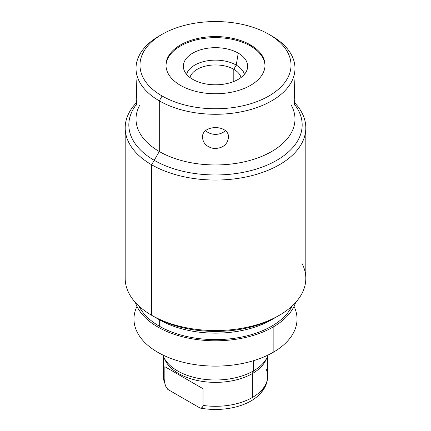 <?xml version="1.0" encoding="UTF-8"?>
<svg xmlns="http://www.w3.org/2000/svg" width="431" height="431" viewBox="0 0 431 431"><rect width="100%" height="100%" fill="white"/><g stroke="black" fill="none" stroke-linecap="round" stroke-linejoin="round"><path stroke-width="0.65" d="M294.987 68.389L294.987 81.491L293.915 99.615L294.987 102.729L294.987 119.064A79.487 45.891 180 0 1 245.918 161.458A79.487 45.891 180 0 1 159.292 151.513L159.292 100.843A79.487 45.891 0 0 0 245.918 110.789A79.487 45.891 0 0 0 294.987 68.389A79.487 45.891 0 0 0 271.708 35.94L271.708 35.94A79.487 45.891 180 0 1 271.708 100.843A79.487 45.891 180 0 1 159.292 100.843L162.094 95.989A75.527 43.606 0 0 0 268.906 95.989A75.527 43.606 0 0 0 268.906 34.324L271.708 35.94L268.906 34.324A75.527 43.606 0 0 0 162.094 34.324A75.527 43.606 0 0 0 162.094 95.989A75.527 43.606 0 0 0 268.906 95.989A75.527 43.606 0 0 0 268.906 34.324A75.527 43.606 0 0 0 162.094 34.324A75.527 43.606 0 0 0 162.094 95.989L159.292 100.843A79.487 45.891 180 0 1 159.292 35.94L162.094 34.324M250.513 44.943A49.517 28.586 180 0 1 250.513 85.37A49.517 28.586 180 0 1 180.487 85.37A49.517 28.586 180 0 1 180.487 44.943A49.517 28.586 180 0 1 250.513 44.943L250.513 46.02A49.517 28.586 180 0 1 265.006 65.695A49.517 28.586 180 0 0 250.513 46.02L250.513 44.943A49.517 28.586 0 0 0 196.552 38.742A49.517 28.586 0 0 0 165.983 65.156A49.517 28.586 0 0 0 180.487 85.37A49.517 28.586 0 0 0 234.448 91.566A49.517 28.586 0 0 0 265.017 65.156A49.517 28.586 0 0 0 250.513 44.943M165.994 65.695A49.517 28.586 180 0 1 196.983 39.722A49.517 28.586 180 0 1 250.513 46.02A49.517 28.586 180 0 0 196.983 39.722A49.517 28.586 180 0 0 165.994 65.695M238.235 53.11A32.153 18.565 0 0 0 192.765 53.11A32.153 18.565 0 0 0 192.765 79.358A32.153 18.565 0 0 0 238.235 79.358A32.153 18.565 0 0 0 238.235 53.11A32.153 18.565 0 0 0 200.991 49.667A32.153 18.565 0 0 0 183.714 69.025A32.153 18.565 0 0 0 192.765 79.358A32.153 18.565 0 0 0 225.532 83.873A32.153 18.565 0 0 0 247.286 69.025A32.153 18.565 0 0 0 238.235 53.11L236.242 65.092L238.235 53.11M186.558 74.321A29.33 16.933 180 0 1 206.519 60.949A29.33 16.933 180 0 1 236.242 65.092A29.33 16.933 180 0 1 244.442 74.321A29.33 16.933 0 0 0 236.242 65.092L233.801 69.321A25.882 14.94 180 0 1 241.048 77.505A25.882 14.94 0 0 0 233.801 69.321L236.242 65.092A29.33 16.933 0 0 0 206.519 60.949A29.33 16.933 0 0 0 186.558 74.321M189.952 77.505A25.882 14.94 180 0 1 207.543 65.668A25.882 14.94 180 0 1 233.801 69.321A25.882 14.94 0 0 0 207.543 65.668A25.882 14.94 0 0 0 189.952 77.505M233.801 81.497L233.801 69.321L233.801 81.497M268.906 34.324L271.708 35.94M228.505 137.381C229.303 124.36 201.697 124.354 202.495 137.381C203.06 143.399 206.88 147.116 213.938 148.533C222.622 148.409 227.476 144.692 228.505 137.381C229.303 124.36 201.697 124.354 202.495 137.381C203.06 143.399 206.88 147.116 213.938 148.533C222.622 148.409 227.476 144.692 228.505 137.381M294.987 102.729L294.276 92.11L294.96 101.317L294.637 105.116L293.915 99.615L294.879 79.643M160.731 35.132A79.487 45.891 0 0 0 136.013 68.389A79.487 45.891 0 0 0 159.292 100.843L159.292 151.513A79.487 45.891 180 0 1 136.013 119.064L136.013 102.729L137.085 99.615L136.013 81.491L136.013 68.389M136.121 79.643L137.085 99.615L136.363 105.116L136.04 101.317L136.724 92.11L136.013 102.729M139.773 105.116A79.487 45.891 0 0 0 159.292 151.513L151.637 164.771A90.316 52.146 180 0 1 136.013 103.144A90.316 52.146 0 0 0 125.184 127.899A90.316 52.146 0 0 0 151.637 164.771L151.637 315.276A90.316 52.146 180 0 1 125.184 278.41L125.184 127.899M151.637 315.276L151.637 164.771A90.316 52.146 0 0 0 250.061 176.074A90.316 52.146 0 0 0 305.816 127.899L305.816 278.41A90.316 52.146 180 0 1 250.061 326.579A90.316 52.146 180 0 1 151.637 315.276L159.292 319.7L151.637 315.276A90.316 52.146 0 0 0 279.363 315.276A90.316 52.146 0 0 0 302.169 263.74M279.363 315.276L271.708 319.7A79.487 45.891 180 0 1 159.292 319.7A79.487 45.891 0 0 0 274.138 318.234M305.816 127.899A90.316 52.146 0 0 0 294.987 103.144A90.316 52.146 180 0 1 269.44 169.722A90.316 52.146 180 0 1 151.637 164.771L159.292 151.513A79.487 45.891 0 0 0 256.849 158.258A79.487 45.891 0 0 0 291.227 105.116M292.051 306.075A79.487 45.891 180 0 1 159.292 326.165L159.292 319.7L159.292 326.165A79.487 45.891 0 0 0 292.051 306.075M295.607 302.487A81.534 47.076 180 0 1 273.152 327.005A81.534 47.076 180 0 1 191.483 338.701A81.534 47.076 180 0 1 135.393 302.487A81.534 47.076 0 0 0 191.483 338.701A81.534 47.076 0 0 0 273.152 327.005A81.534 47.076 0 0 0 295.607 302.487M138.949 306.075A79.487 45.891 0 0 0 159.292 326.165A79.487 45.891 180 0 1 138.949 306.075M297.034 300.833L297.034 319.053A81.534 47.076 180 0 1 273.152 352.337L273.152 327.005L273.152 352.337A81.534 47.076 180 0 1 184.296 362.541A81.534 47.076 180 0 1 133.966 319.053L133.966 300.833M294.028 306.382A81.534 47.076 180 0 1 273.152 352.337A81.534 47.076 180 0 1 174.356 359.691A81.534 47.076 180 0 1 136.972 306.382M264.618 386.327A50.141 28.947 180 0 1 200.097 408.055C201.864 408.135 202.839 407.257 203.028 405.431A52.156 30.111 0 0 0 252.377 397.484A52.156 30.111 0 0 0 267.656 376.193A52.156 30.111 180 0 1 252.377 397.484L252.377 373.553A52.156 30.111 0 0 0 266.433 358.737A52.156 30.111 180 0 1 265.787 360.241A52.156 30.111 180 0 1 252.377 373.553L253.428 370.924L252.377 373.553A52.156 30.111 180 0 1 165.213 360.241L163.78 357.234A53.643 30.967 0 0 0 253.428 370.924L253.428 360.72L253.428 370.924A53.643 30.967 180 0 1 199.876 378.65A53.643 30.967 180 0 1 162.87 355.004M268.13 355.004A53.643 30.967 180 0 1 253.428 370.924A53.643 30.967 0 0 0 267.22 357.234L265.787 360.241M164.567 358.737A52.156 30.111 0 0 0 200.873 381.16A52.156 30.111 0 0 0 252.377 373.553L252.377 397.484A52.156 30.111 180 0 1 203.028 405.431L203.028 388.719L203.028 405.431C202.839 407.257 201.864 408.135 200.097 408.055L167.783 389.398L165.456 385.847L167.783 389.398L200.097 408.055A50.141 28.947 180 0 0 254.338 398.815C263.088 392.436 267.527 384.894 267.656 376.193A52.156 30.111 0 0 0 266.142 368.99M164.857 383.396L164.857 366.684L164.857 383.396A52.156 30.111 180 0 1 163.344 376.193A52.156 30.111 0 0 0 164.857 383.396L165.456 385.847M203.028 388.719L164.857 366.684L203.028 388.719M225.332 130.695A13.005 10.619 0 0 1 205.668 130.695A13.005 10.619 0 0 0 225.332 130.695M136.013 104.981A86.669 50.039 0 0 0 128.831 124.925A86.669 50.039 0 0 0 154.217 160.305A86.669 50.039 0 0 0 248.665 171.155A86.669 50.039 0 0 0 302.169 124.925A86.669 50.039 0 0 0 294.987 104.981M278.049 316.02A86.669 50.039 180 0 1 154.217 316.769A86.669 50.039 180 0 1 154.212 316.769M267.656 376.193L267.656 356.259M163.344 356.259L163.344 376.193L165.504 385.95"/></g></svg>
